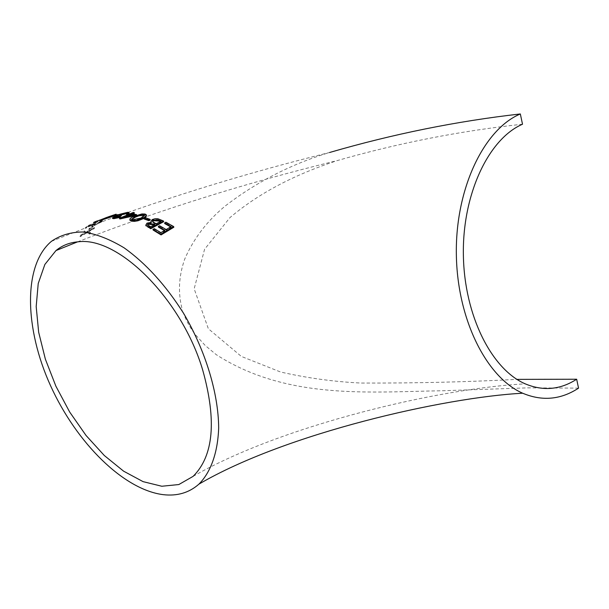 <?xml version="1.0" encoding="UTF-8"?>
<svg xmlns="http://www.w3.org/2000/svg" width="609" height="609" viewBox="0 0 609 609"><rect width="100%" height="100%" fill="white"/><g stroke="black" fill="none" stroke-linecap="round" stroke-linejoin="round"><path stroke-width="0.46" stroke-dasharray="3.04 2.28" d="M578.55 388.139L527.638 387.857L443.421 390.734C370.173 391.808 287.41 400.303 216.317 354.712L205.21 345.493L195.519 334.828C189.665 327.322 185.319 319.154 182.472 310.331L182.472 310.324M101.969 221.76L94.22 225.65L91.578 225.878L93.588 224.34L89.561 225.87L85.382 228.436L88.754 225.962L96.412 223.054L93.367 224.957L94.89 225.071L100.401 222.354L100.949 221.805L99.823 221.874L100.584 221.387L102.563 221.166L101.969 221.76C175.217 195.002 251.098 171.905 329.614 152.486C291.346 164.034 256.488 181.924 225.033 206.154C206.893 221.196 193.434 238.888 184.664 259.221C178.62 276.6 177.851 293.538 182.38 310.027M84.385 231.565L87.224 232.128L94.601 228.169L87.863 232.288L90.589 233.095L89.866 234.13L86.463 233.072L80.19 236.703L80.921 235.706L85.831 232.904L83.6 232.432L84.385 231.565L84.179 230.94L87.018 231.504L94.395 227.545L87.658 231.664L90.383 232.478L89.66 233.513L86.257 232.448L79.977 236.079L80.715 235.082L85.618 232.28L83.395 231.801L84.179 230.94M93.322 226.381L90.368 229.243L88.975 229.677L91.929 226.83L93.322 226.381L93.116 225.756L90.155 228.619L88.762 229.053L91.723 226.205L93.116 225.756M107.405 218.296L93.862 223.046L108.204 217.893L107.405 218.296L107.199 217.664L93.657 222.407M113.221 216.233L116.365 214.848M116.327 214.825L100.424 220.466M146.411 215.335L143.815 214.528L138.654 215.312L134.178 217.002L129.93 220.001M164.43 230.605L165.077 231.009L161.111 233.316L154.503 229.349L153.163 230.073M170.649 226.883L171.304 227.271L166.394 230.232L159.84 226.419L158.515 227.157M173.854 227.233L166.105 222.871L164.795 223.625M151.047 222.452L151.504 223.016L147.211 223.785L145.833 225.399M163.707 221.668L159.238 219.697L156.437 219.316L152.844 220.016L150.872 221.92M150.248 220.001L145.444 218.319L144.097 218.966M134.376 213.211L129.047 214.376L127.677 214.947L128.948 215.03L119.676 218.958M136.698 215.213L131.316 214.52L132.518 214.01M127.471 214.299L128.918 213.729M129.154 213.12L127.311 212.998L119.95 214.931L118.176 216.203L112.596 218.319M126.984 213.508L127.57 213.759L126.573 214.528M121.412 215.792L119.836 215.639L120.293 215.114M120.437 217.322L115.131 218.121L114.279 217.999L114.797 217.466M117.864 215.487L113.266 216.355M522.514 124.221C460.32 130.889 398.499 143.031 337.036 160.647C298.128 173.512 261.246 191.112 229.966 217.596L204.578 249.271L194.164 288.803L208.347 328.723L241.324 356.417L280.528 371.992C307.438 378.113 334.341 381.797 361.236 383.053C414.15 383.244 466.052 382.026 516.942 379.384M166.105 222.871L165.899 222.209M171.304 227.271L171.099 226.609M166.394 230.232L166.188 229.57M159.84 226.419L159.634 225.756M165.077 231.009L164.872 230.347M161.111 233.316L160.898 232.653M154.503 229.349L154.298 228.687M160.159 220.032L159.946 219.369M152.357 220.245L152.151 219.59M151.504 223.016L151.291 222.354M147.211 223.785L147.005 223.13M154.305 224.812L155.059 225.178L154.846 224.515M155.059 225.178L150.865 227.401L150.659 226.738M150.865 227.401L149.243 226.586L149.038 225.924M149.243 226.586L147.644 225.01M160.449 221.478L161.202 221.836L156.391 224.462L155.394 223.419M155.6 224.074L153.301 222.848L153.087 222.186M153.301 222.848L152.6 221.714M161.202 221.836L160.997 221.174M156.391 224.462L156.186 223.8M145.444 218.319L145.239 217.657M145.178 214.688L144.972 214.033M134.178 217.002L133.972 216.347M144.523 215.639L141.204 218.738L132.587 220.504L132.381 219.849M132.587 220.504L131.696 219.537M131.316 214.52L131.102 213.873M133.379 213.142L133.173 212.495M130.318 214.444L130.105 213.797M129.047 214.376L128.834 213.721M128.948 215.03L128.743 214.376M131.323 215.243L133.318 215.495L133.105 214.848M133.318 215.495L124.145 217.588L123.939 216.933M124.145 217.588L127.715 216.066M127.89 212.952L127.684 212.305M119.95 214.931L119.745 214.284M118.184 215.822L117.979 215.175M118.176 216.203L117.963 215.556M114.18 217.383L113.974 216.735M119.455 217.291L119.25 216.637M115.131 218.121L114.918 217.466M127.57 213.759L127.365 213.112M114.644 215.83L114.439 215.19M108.364 216.819L107.428 217.154M115.444 215.038L115.238 214.398M105.106 218.707L104.893 218.075M109.689 217.055L102.038 219.925L109.59 216.751M114.043 215.556L113.883 215.076M102.617 219.796L102.403 219.149M97.25 220.915L95.857 221.531L97.288 221.014M96.039 222.095L95.857 221.531M100.257 219.956L107.199 217.664M108.204 217.893L107.999 217.261M100.584 221.387L100.378 220.755L102.358 220.542L101.619 221.242L101.825 221.874M100.927 221.722L94.014 225.018L91.373 225.246L93.375 223.709L89.348 225.239L85.169 227.804L88.541 225.322L96.199 222.422L93.177 224.31L94.684 224.439L100.188 221.722L100.744 221.174L99.61 221.242L100.378 220.755M94.22 225.65L94.014 225.018M92.34 225.117L92.134 224.485M93.588 224.34L93.375 223.709M89.561 225.87L89.348 225.239M86.775 227.956L86.569 227.324M85.382 228.436L85.245 228.025M88.754 225.962L88.541 225.322M96.412 223.054L96.199 222.422M93.87 224.554L93.657 223.922M94.89 225.071L94.692 224.462M100.401 222.354L100.188 221.722M99.823 221.874L99.61 221.242M90.368 229.243L90.155 228.619M88.975 229.677L88.762 229.053M91.929 226.83L91.723 226.205M87.224 232.128L87.018 231.504M94.601 228.169L94.395 227.545M93.809 229.045L93.603 228.421M87.863 232.288L87.658 231.664M90.589 233.095L90.383 232.478M89.866 234.13L89.66 233.513M86.463 233.072L86.257 232.448M80.19 236.703L79.977 236.079M80.921 235.706L80.715 235.082M85.831 232.904L85.618 232.28M83.6 232.432L83.395 231.801M141.204 218.738L140.999 218.083M110.754 217.032L110.541 216.393M51.438 241.331L86.524 227.538M100.416 222.338L93.367 224.957M88.054 226.959L91.822 225.536M77.571 241.857C160.007 209.793 246.493 182.723 337.036 160.647M193.122 476.352C282.964 424.61 442.233 387.872 525.285 383.868M147.515 224.835L147.721 225.497M152.516 221.585L152.73 222.247M146.206 214.68L146.343 215.129M131.552 219.385L131.757 220.039M117.902 215.563L118.093 216.157M114.073 217.352L114.279 217.999M119.623 214.992L119.836 215.639M127.35 213.15L127.509 213.637M114.446 214.802L114.637 215.403M101.825 219.286L102.038 219.925M102.358 220.542L102.563 221.166M91.373 225.246L91.578 225.878M92.979 224.576L93.192 225.208M100.744 221.174L100.949 221.805M101.787 221.113L100.234 221.691M91.632 224.888L93.177 224.31M87.871 226.304L86.341 226.891"/><path stroke-width="0.91" d="M163.166 494.653C177.166 496.297 189.079 492.795 198.915 484.147C210.744 472.249 217.763 452.921 218.677 427.96C218.433 393.543 205.743 351.127 183.674 313.468C165.899 285.377 146.053 263.507 124.129 247.855C109.894 239.246 96.321 233.963 83.418 231.991C71.207 231.96 60.55 235.074 51.438 241.331C22.746 265.387 24.604 328.898 50.661 385.939C76.62 443.131 123.764 489.727 163.166 494.653M516.942 379.384L576.654 379.224L578.55 388.139C560.79 399.725 542.177 401.415 522.697 393.224C486.789 377.633 457.321 319.908 456.354 254.691C455.197 189.506 483.5 129.481 520.33 113.959C456.834 121.145 393.262 133.988 329.614 152.486M100.424 220.466L113.221 216.233M116.365 214.848L116.136 214.231M129.93 220.001L131.255 221.136L134.345 221.371L137.87 220.801L142.308 219.073C145.231 217.832 146.594 216.583 146.411 215.335L146.343 215.129M152.95 229.41L153.163 230.073L161.058 234.914L173.854 227.233L173.656 226.571L165.899 222.209L164.59 222.963L171.099 226.609L166.188 229.57L159.634 225.756L158.302 226.495L164.872 230.347L160.898 232.653L154.298 228.687L152.95 229.41L160.845 234.252L173.656 226.571M158.302 226.495L158.515 227.157L164.43 230.605M164.59 222.963L164.795 223.625L170.649 226.883M145.833 225.399L150.72 228.74L163.707 221.668L163.501 221.014L158.005 218.791L154.968 218.753L152.151 219.59L150.834 221.798L151.291 222.354L147.005 223.13L145.772 225.216L150.514 228.078L163.501 221.014M143.884 218.311L144.097 218.966L148.9 220.679L150.248 220.001L150.042 219.347L145.239 217.657L143.884 218.311L148.695 220.024L150.042 219.347M119.463 218.304L119.874 218.974L136.698 215.213L136.492 214.558L131.102 213.873L134.17 212.556L133.173 212.495L130.105 213.797L128.834 213.721L127.471 214.299L128.743 214.376L119.463 218.304L136.492 214.558M132.518 214.01L134.376 213.211L134.17 212.556M128.918 213.729L129.017 212.693M127.646 214.84L127.342 213.896L128.948 212.472L127.684 212.305L119.745 214.284L112.444 217.855L120.224 216.675L114.918 217.466L114.073 217.352L114.903 216.682L119.828 215.708L121.206 215.144L119.623 214.992L120.788 214.155L126.299 212.861L127.365 213.112L126.367 213.873L126.573 214.528L127.547 214.551M120.293 215.114L126.984 213.508M114.797 217.466L120.042 216.355L121.412 215.792L121.206 215.144M112.596 218.319L113.761 218.677L120.437 217.322L120.224 216.675M117.324 215.7L117.864 215.487M118.428 214.878L113.053 215.715L113.266 216.355L116.966 215.784M576.654 379.224C560.288 389.768 543.159 391.321 525.285 383.868C491.79 369.48 464.385 315.888 463.38 255.361C462.201 194.865 488.289 138.936 522.514 124.221L520.33 113.959M202.683 369.967C181.916 299.788 118.656 236.178 78.066 241.811C69.548 242.534 62.187 245.45 55.982 250.565L44.868 264.451L38.222 283.528L36.182 306.555L38.664 332.232L45.386 359.219L55.906 386.228L69.677 412.027L86.044 435.465L104.291 455.494L123.589 471.16L143.069 481.635L161.804 486.248L178.81 484.551L193.122 476.352C213.614 455.966 216.804 420.507 202.683 369.967M161.058 234.914L160.845 234.252M154.047 224.127L154.846 224.515L150.659 226.738L147.507 224.835L148.193 223.632L154.047 224.127L154.305 224.812M156.186 223.8L152.516 221.585L153.301 220.055L159.314 220.397L160.997 221.174L156.186 223.8M150.72 228.74L150.514 228.078M148.109 227.393L147.903 226.731M147.644 225.01L148.398 224.287L148.193 223.632M148.398 224.287L154.26 224.782M152.6 221.714L153.506 220.717L153.301 220.055M153.506 220.717L159.52 221.059L159.314 220.397M159.52 221.059L160.449 221.478M148.9 220.679L148.695 220.024M131.042 220.481L135.929 220.519L142.103 218.418C145.026 217.169 146.396 215.929 146.206 214.68L144.972 214.033L141.95 213.942L133.972 216.347C130.996 217.52 129.633 218.677 129.869 219.811L131.255 221.136M135.015 216.56L138.791 215.144L143.587 214.657L144.44 215.122L140.999 218.083L132.381 219.849L131.544 219.377L135.015 216.56L135.221 217.215L138.997 215.792L138.791 215.144M142.308 219.073L142.103 218.418M138.997 215.792L143.8 215.312L143.587 214.657M143.8 215.312L144.523 215.639M131.696 219.537L135.221 217.215M129.74 214.459L133.105 214.848L123.939 216.933L129.74 214.459L129.953 215.106L131.323 215.243M119.874 218.974L119.668 218.327M127.715 216.066L129.953 215.106M113.761 218.677L113.548 218.03M115.116 217.329L114.903 216.682M120.042 216.355L119.828 215.708M121.001 214.802L120.788 214.155M126.505 213.508L126.299 212.861M126.367 213.873L127.342 213.896M113.053 215.715L118.329 214.574M117.156 215.738L116.951 215.114M107.428 217.154L101.041 219.666L111.432 216.195L116.121 214.185L108.364 216.819M105.73 217.771L114.431 214.764L105.837 218.091M111.645 216.834L111.432 216.195M101.254 220.306L101.041 219.666M93.862 223.046L93.657 222.407L95.324 221.646L97.25 220.915L97.463 221.554M95.529 222.285L95.324 221.646M97.288 221.014L100.257 219.956M101.619 221.242L100.927 221.722M198.915 484.147C285.728 433.296 444.311 397.334 522.697 393.224M55.982 250.565L77.571 241.857M145.772 225.216L145.985 225.878M129.869 219.811L130.082 220.466M112.444 217.855L112.657 218.509M100.219 219.857L100.432 220.496"/></g></svg>
